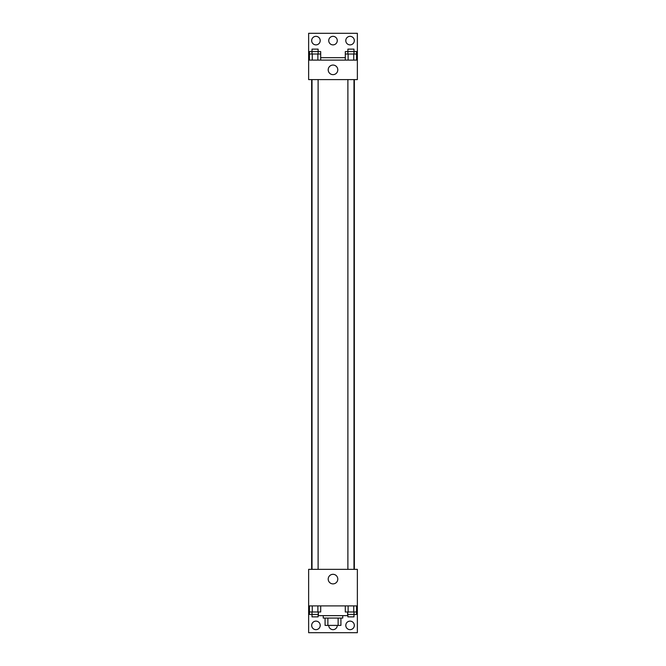 <?xml version="1.0" encoding="UTF-8"?>
<svg xmlns="http://www.w3.org/2000/svg" width="666" height="666" viewBox="0 0 666 666"><rect width="100%" height="100%" fill="white"/><g stroke="black" fill="none" stroke-linecap="round" stroke-linejoin="round"><path stroke-width="1" d="M338.128 618.081L338.128 625.391L325.083 625.391L325.083 618.081M338.128 625.391L340.917 625.391L340.917 618.081L340.917 625.391M342.749 615.642L342.749 618.081L323.251 618.081L323.251 615.642M327.872 618.081L327.872 625.391M318.381 611.987L318.381 615.642L347.619 615.642L347.619 611.987M308.633 605.894L308.633 569.347L357.367 569.347L357.367 605.894L308.633 605.894L308.633 632.7L357.367 632.7L357.367 608.333L356.56 608.333M357.367 605.894L357.367 608.333M328.205 579.095A4.795 4.795 0 0 1 335.398 574.949A4.795 4.795 0 0 1 335.398 583.241A4.795 4.795 0 0 1 328.205 579.095M309.44 608.333L308.633 608.333M345.796 625.391A4.262 4.262 0 0 1 352.189 621.694A4.262 4.262 0 0 1 352.189 629.087A4.262 4.262 0 0 1 345.796 625.391M311.68 625.391A4.262 4.262 0 0 1 318.073 621.694A4.262 4.262 0 0 1 318.073 629.087A4.262 4.262 0 0 1 311.68 625.391M337.262 625.391A4.262 4.262 0 0 1 333 629.653A4.262 4.262 0 0 1 328.738 625.391M354.345 79.595L354.345 569.347M353.979 569.347L353.979 79.595M318.115 79.595L318.115 569.347M357.367 79.595L308.633 79.595L308.633 33.3L357.367 33.3L357.367 79.595M357.367 60.107L308.633 60.107M328.205 69.847A4.795 4.795 0 0 1 335.398 65.701A4.795 4.795 0 0 1 335.398 74.001A4.795 4.795 0 0 1 328.205 69.847M308.633 57.667L309.44 57.667M320.696 57.667L345.304 57.667M356.56 57.667L357.367 57.667M328.738 40.609A4.262 4.262 0 0 1 335.131 36.913A4.262 4.262 0 0 1 335.131 44.306A4.262 4.262 0 0 1 328.738 40.609M320.204 40.609A4.262 4.262 0 0 1 313.811 44.306A4.262 4.262 0 0 1 313.811 36.913A4.262 4.262 0 0 1 320.204 40.609M354.32 40.609A4.262 4.262 0 0 1 347.927 44.306A4.262 4.262 0 0 1 347.927 36.913A4.262 4.262 0 0 1 354.32 40.609M353.979 54.013L353.979 49.134L347.885 49.134L347.885 51.573L356.56 51.573L356.56 54.013L345.304 54.013L345.304 60.107M356.56 54.013L356.56 60.107M353.746 54.013L353.746 60.107M348.118 54.013L348.118 60.107M318.115 54.013L318.115 49.134L312.021 49.134L312.021 51.573L320.696 51.573L320.696 54.013L309.44 54.013L309.44 60.107M320.696 54.013L320.696 60.107M317.882 54.013L317.882 60.107M312.254 54.013L312.254 60.107M347.885 54.013L347.885 51.573L345.304 51.573L345.304 54.013M312.021 54.013L312.021 51.573L309.44 51.573L309.44 54.013M356.56 605.894L356.56 611.987L345.304 611.987L345.304 605.894M353.746 605.894L353.746 611.987M348.118 605.894L348.118 611.987M353.979 611.987L353.979 616.866L347.885 616.866L347.885 614.427L356.56 614.427L356.56 611.987M320.696 605.894L320.696 611.987L309.44 611.987L309.44 614.427L318.115 614.427L318.115 616.866L312.021 616.866L312.021 611.987M309.44 605.894L309.44 611.987M317.882 605.894L317.882 611.987M312.254 605.894L312.254 611.987M318.115 611.987L318.381 614.427M347.885 611.987L347.619 614.427M311.655 79.595L311.655 569.347M347.885 569.347L347.885 79.595M312.021 79.595L312.021 569.347"/></g></svg>
